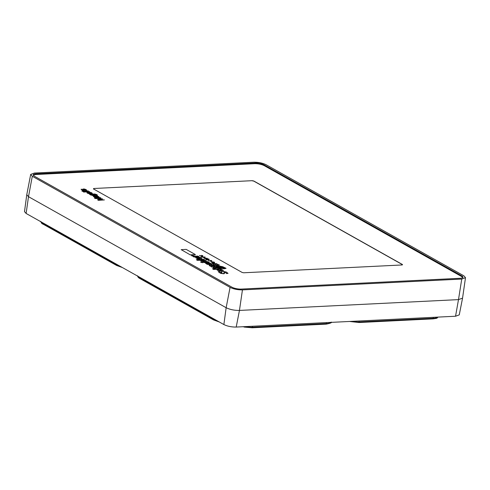 <?xml version="1.0" encoding="UTF-8"?>
<svg xmlns="http://www.w3.org/2000/svg" width="490" height="490" viewBox="0 0 490 490"><rect width="100%" height="100%" fill="white"/><g stroke="black" fill="none" stroke-linecap="round" stroke-linejoin="round"><path stroke-width="0.73" d="M98.294 197.035L95.385 196.202L96.475 196.202L98.043 196.655L98.312 196.925L97.559 197.017M211.527 264.557L211.129 263.455L208.795 262.548L207.858 262.597L209.824 263.302L210.247 263.761L209.634 263.994L207.141 262.609L205.439 263.106L207.16 264.208L210.529 264.661L211.803 264.171L210.498 264.772L207.141 264.312L205.439 263.161M201.782 259.063L201.402 257.991L198.995 257.06L198.083 257.103L200.012 257.789L200.52 258.261L199.853 258.518L197.384 257.127L195.669 257.618L197.458 258.745L200.643 259.173L202.039 258.677L200.814 259.271L197.439 258.849L195.663 257.673M98.527 197.347L99.158 197.256L98.729 196.802L99.158 197.256L98.533 197.452L94.111 196.459M98.533 197.452L95.973 196.845M95.091 194.824L95.428 195.406L92.922 195.645L89.86 194.536M94.196 195.675L92.922 195.645M211.741 261.936L211.613 262.413L211.741 261.936L212.366 261.887L214.13 262.524M216.139 266.082L216.347 267.05L221.529 268.557L220.966 268.097L223.213 268.655L222.338 268.146L223.06 268.195L223.936 268.685L226.043 268.3L222.674 266.713L220.132 266.193L220.917 266.658L218.442 266.003L219.483 266.591L218.822 266.56L217.762 265.966L215.79 266.413M461.745 279.067L465.5 277.659L463.883 275.833L266.113 164.732C262.573 163.005 258.451 162.166 253.74 162.214L34.441 173.037L30.692 174.409L32.303 176.271L230.073 287.367C233.614 289.094 237.736 289.933 242.446 289.884L461.745 279.067L458.493 299.617L462.554 298.128L459.259 314.874L455.547 316.234L236.211 327.057C231.513 327.106 227.403 326.267 223.875 324.552L26.117 213.456L24.5 211.637L26.766 194.738L28.5 196.686L226.147 307.72C229.957 309.576 234.392 310.476 239.451 310.427L458.493 299.617L455.547 316.234M30.692 174.409L26.766 194.738M462.554 298.128L465.5 277.659M241.258 289.082A6.787 1.905 -170.5 0 1 231.923 287.183L34.404 176.222A6.682 1.874 -170.5 0 1 33.204 174.857A6.682 1.874 -170.5 0 1 35.991 173.821L254.818 163.023A6.921 1.942 -170.5 0 1 264.349 164.965L461.727 275.846A6.774 1.899 -170.5 0 1 462.946 277.236A6.774 1.899 -170.5 0 1 460.122 278.283L241.258 289.082M462.781 277.554L461.617 276.525L264.233 165.645C261.501 164.321 258.328 163.678 254.708 163.703L254.818 163.023M35.991 173.821L35.88 174.501L254.708 163.703M35.88 174.501L33.259 175.218M91.403 193.293L89.443 192.503M92.273 193.366L90.975 193.813L88.88 193.673L87.245 193.121L86.853 192.423L87.263 193.017L88.898 193.568L92.285 193.317M97.394 195.259L96.671 195.492L96.291 195.094L96.671 195.492M96.579 195.081L95.495 194.469L93.676 194.377M89.878 194.426L90.399 194.401L90.656 195.038L90.387 194.506M93.253 196.104L96.873 195.706L97.418 196.012L96.965 196.202M94.619 197.176L96.506 197.397L94.619 197.176L93.235 196.208L93.774 196.79M200.502 258.365L198.083 257.103M206.302 261.054L204.808 261.617L201.39 261.146L199.975 260.264L197.36 260.374L196.349 259.663L197.378 260.27L199.975 260.264M211.919 262.683L214.442 262.952L214.547 262.383L214.124 262.989L211.919 262.683L211.723 262.046L211.692 262.573M223.213 268.655L220.947 268.202M216.347 267.05L216.121 266.186M219.465 266.695L218.442 266.003M220.898 266.768L220.132 266.193M226.025 268.355L223.918 268.796L222.319 268.257M210.228 263.865L207.858 262.597M82.357 191.327L81.855 190.929L83.214 191.18L81.855 190.929M85.964 190.371L86.608 190.089L85.946 190.475L85.334 190.083L85.946 190.475M85.75 190.028L83.796 189.446M84.537 190.114L83.968 190.518L82.669 190.371L81.107 189.342L82.149 190.089L83.986 190.414L84.537 190.114L83.815 189.342L84.709 189.311L85.768 189.918L85.334 190.083M86.589 190.2L86.044 189.563L84.286 188.993L82.939 189.042L83.6 190.089L82.179 189.789L82.216 189.379L81.879 189.624M83.582 190.194L82.939 189.042M84.004 191.241L83.502 190.843L84.004 191.241L88.359 190.922L83.502 190.843M83.68 192.068L83.178 191.67L83.68 192.068L89.682 191.67L83.178 191.67M102.624 198.934L95.881 198.211L100.891 197.966L100.352 197.66L94.368 197.954L95.121 198.377L101.479 198.824L97.559 199.749L98.398 200.22L104.382 199.926L98.747 199.877L102.624 198.934L98.729 199.981M104.382 199.926L98.38 200.33L97.559 199.749M101.461 198.928L95.103 198.487L94.368 197.954M100.891 197.966L96.757 198.272M202.358 256.307L202.725 256.374L202.756 255.774L202.339 256.411L199.522 255.59L202.339 256.411M201.923 256.178L202.333 255.866L201.5 255.364L202.174 255.762M201.721 257.127L201.01 256.968M190.408 254.831L195.412 254.586L190.389 254.935L181.19 249.655L190.389 254.935M193.997 257.036L192.987 256.325L193.997 257.036L198.958 256.705L197.923 256.099L195.853 256.184L191.461 255.266L191.749 255.713L194.334 256.246L192.987 256.325M193.685 256.282L191.731 255.823L191.461 255.266M203.889 262.475L208.856 262.254L203.871 262.585L202.86 261.868L203.871 262.585M202.695 262.609L200.716 262.303L202.676 262.714M202.297 257.152L205.108 257.134L201.978 256.944L202.278 257.256M204.765 258.653L204.453 258.328L204.765 258.653L207.613 258.426L204.336 257.863M204.979 258.395L203.626 257.838L204.998 258.291L204.453 258.328M209.181 259.253L209.126 259.639L209.181 259.253L208.446 258.983L207.981 259.008L208.495 259.424L205.941 259.167L206.523 259.522L205.941 259.657L207.699 260.025L207.435 259.718L209.107 259.743L209.163 259.357L209.107 259.743L207.417 259.829M206.504 259.627L205.941 259.167M208.477 259.535L207.981 259.008M211.349 261.329L211.747 260.809L211.331 261.433L208.464 260.619L211.331 261.433M210.871 261.207L211.233 260.864L210.449 260.392L211.123 260.79M212.544 263.792L216.825 263.602L212.525 263.902L212.225 263.583L212.525 263.902M215.294 265.335L219.551 265.145L215.275 265.445L213.646 264.386L215.275 265.445M216.69 265.121L215.526 264.324L216.709 265.017L215.465 265.078L213.646 264.386M218.571 265.029L217.327 264.184L218.589 264.925L217.297 264.986L215.526 264.324M211.876 267.081L210.865 266.364L211.876 267.081L215.245 266.934L214.896 266.18L215.141 266.817M211.478 266.444L209.561 265.837L209.653 265.084M215.159 266.713L214.896 266.18L211.049 265.911L214.43 265.402L213.401 264.79L209.15 265.335M214.43 265.402L211.031 266.015M213.53 269.341L220.843 269.004L213.518 269.451L212.501 268.734L213.518 269.451M215.539 268.692L213.591 268.097L213.53 267.381M220.843 269.004L219.814 268.398L215.214 268.177L217.401 267.712L215.784 267.105L213.175 267.595M217.401 267.712L215.03 268.189M223.017 271.117L217.517 270.302L216.672 269.512L218.644 270.664L222.086 271.178L223.409 270.682L223.017 271.117L222.723 269.972L221.082 269.267L219.986 269.427L221.652 270.315M224.267 272.881C224.788 273.389 224.549 273.683 223.563 273.775L220.567 273.322L218.185 271.656L220.586 273.218L223.299 273.683L224.285 272.777L224.322 272.03L223.924 272.226M221.976 273.04L221.609 271.754M224.322 272.03L225.719 272.489L226.447 273.457L228.034 273.389L226.429 273.561L225.7 272.593L224.304 272.14M224.518 273.34L224.285 272.777M243.726 272.777L242.176 272.464L93.443 188.907L93.713 188.503L252.234 180.681L253.783 181L402.517 264.551L402.247 264.955L243.726 272.777M93.443 188.907L93.713 188.503L252.234 180.681M89.462 192.399L91.14 192.913M91.422 193.183L91.158 192.809L91.422 193.183L90.607 193.397L88.329 192.117L86.853 192.423M92.23 193.513L91.765 192.778L89.021 192.092M96.689 195.381L97.412 195.149L96.879 194.634L94.729 193.985L89.401 194.156M90.399 194.401L90.674 194.934L92.941 195.535M94.662 194.352L93.694 194.267L95.109 194.72L95.446 195.296L94.209 195.571M94.68 194.242L96.597 194.977M94.637 197.066L93.786 196.686M96.506 197.397L94.472 196.698L94.129 196.349L94.601 196.343M94.472 196.698L94.129 196.38M94.809 196.233L95.991 196.735M99.176 197.151L98.747 196.698L99.176 197.151M97.418 196.012L98.747 196.698M200.6 260.803L204.826 261.513L206.302 261.109M199.994 260.159L200.618 260.692M205.886 261.452L205.831 260.466L204.698 260.031M204.71 259.927L203.681 259.32L196.349 259.663M214.565 262.273L214.461 262.848L214.565 262.273L212.899 261.868M213.867 262.23L214.148 262.426L213.744 262.658M216.366 266.946L221.547 268.453M209.806 263.406L210.247 263.761M82.369 191.216L83.214 191.18M82.216 189.379L81.12 189.232M85.425 189.704L85.768 189.918M84.023 191.137L88.359 190.922M83.698 191.964L89.682 191.67M202.774 255.67L202.744 256.264L202.774 255.67L201.5 255.364M201.941 256.074L202.352 255.762L201.488 256.062L199.534 255.486M195.412 254.586L186.194 249.404L181.19 249.655M194.016 256.932L198.958 256.705M208.856 262.254L207.827 261.648L202.86 261.868M202.872 262.334L200.875 261.917M205.126 257.029L201.978 256.944M204.783 258.542L207.613 258.426M204.446 258.059L203.638 257.734M205.978 259.559L207.717 259.921M211.766 260.704L211.668 261.293L211.766 260.704L210.449 260.392M210.89 261.096L211.251 260.76L210.529 261.096L208.483 260.509M216.825 263.602L212.225 263.583M219.551 265.145L217.327 264.184M209.671 264.98L209.579 265.733L210.865 266.364M211.894 266.977L215.263 266.829M211.049 265.911L211.435 265.654M215.043 268.085L215.526 267.914M213.548 267.271L213.609 267.993L215.557 268.587L212.501 268.734M219.998 269.316L221.67 270.26M221.59 270.198L220.463 270.511L217.817 269.457L216.672 269.512M228.034 273.389L226.447 272.079L222.693 271.289C221.609 271.374 221.321 271.674 221.835 272.189L221.725 272.93L219.636 271.595L218.185 271.656M221.59 271.803L221.817 272.293M402.498 264.661L253.765 181.104L252.215 180.792M93.694 188.613L93.425 189.018M89.976 193.415L87.643 192.601L88.267 192.454L89.976 193.415M93.657 195.271L92.23 195.192L91.048 194.524L93.468 194.401L94.662 195.075L93.657 195.271M198.971 258.536L197.103 258.132L197.458 257.703L198.971 258.536M204.655 260.668L203.056 260.876L201.047 260.104L203.375 259.994L204.679 260.625M213.352 262.671L212.158 262.413L213.352 262.671M223.03 267.822L220.298 267.632L216.978 266.401L221.615 267.013L224.83 268.257L223.03 267.822M206.676 263.455L207.239 263.185L208.752 264.03L206.676 263.442M89.768 193.415L88.267 192.454M88.249 192.558L87.624 192.711M94.435 194.824L93.468 194.401M93.449 194.506L90.987 194.714M98.025 196.766L95.654 196.19M198.762 258.536L197.439 257.807M204.471 260.478L203.375 259.994M203.356 260.098L201.071 260.208M213.113 262.664L212.28 262.242M224.61 268.25L221.615 267.013M221.596 267.117L218.669 266.94L217.977 266.431M217.958 266.536L217.18 266.511M208.532 264.024L207.239 263.185M207.221 263.289L206.657 263.559M120.326 266.382A11.172 3.136 -170.5 0 1 116.565 264.839A0.472 0.355 119.3 0 0 116.473 265.078A0.472 0.355 -60.7 0 0 116.62 265.464L42.881 224.04A0.472 0.355 -60.7 0 1 42.832 223.416A11.172 3.136 -170.5 0 1 40.946 221.786M116.847 264.422L116.565 264.839L42.832 223.416L43.114 222.999M437.882 317.11A0.472 0.447 33.4 0 1 437.876 317.177A0.472 0.447 -146.6 0 1 437.809 317.342C436.431 317.992 439.046 318.053 433.093 318.861L433.338 318.292L359.323 321.942A11.172 3.136 -170.5 0 1 351.826 321.354M433.093 318.861L359.078 322.518L359.164 320.993M331.191 322.077C332.196 322.579 330.554 323.265 326.26 324.135L326.505 323.559L252.491 327.216L252.246 327.786L244.192 327.075L244.216 326.665M217.223 320.809A11.172 3.136 -170.5 0 1 213.462 319.272A0.472 0.355 119.3 0 0 213.364 319.505A0.472 0.355 -60.7 0 0 213.511 319.897L139.779 278.473A0.472 0.355 -60.7 0 1 139.632 278.087A0.472 0.355 119.3 0 1 139.724 277.848A11.172 3.136 -170.5 0 1 137.837 276.219M213.744 318.855L213.462 319.272L139.724 277.848L140.005 277.432M244.283 326.848L242.581 326.744M252.332 326.267L252.491 327.216A11.172 3.136 -170.5 0 1 245 326.628M330.86 322.389A11.172 3.136 -170.5 0 1 326.505 323.559L326.346 322.61M437.693 317.116A11.172 3.136 -170.5 0 1 433.338 318.292L433.172 317.342M32.303 176.271L28.5 196.686L26.117 213.456M230.073 287.367L226.147 307.72L223.875 324.552M242.446 289.884L239.451 310.427L236.211 327.057M461.617 276.525L461.727 275.846M264.233 165.645L264.349 164.965M139.779 278.473C138.407 277.787 137.684 276.887 137.61 275.784M219.324 321.991L213.511 319.897M359.078 322.518L349.535 321.465M42.881 224.04C42.042 223.906 41.319 223.011 40.719 221.351M122.427 267.558L116.62 265.464M326.26 324.135L252.246 327.786"/></g></svg>
